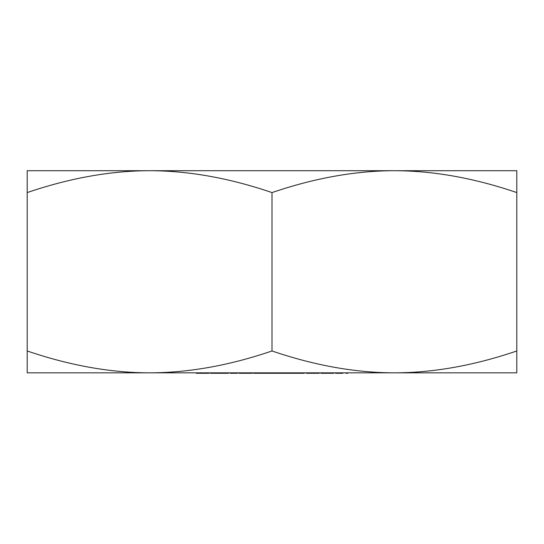<?xml version="1.0" encoding="UTF-8"?>
<svg xmlns="http://www.w3.org/2000/svg" width="544" height="544" viewBox="0 0 544 544"><rect width="100%" height="100%" fill="white"/><g stroke="black" fill="none" stroke-linecap="round" stroke-linejoin="round"><path stroke-width="0.82" d="M516.8 372.837L27.2 372.837L27.2 350.975C69.856 365.507 110.656 372.79 149.6 372.837C188.544 372.79 229.344 365.507 272 350.975C314.656 365.507 355.456 372.79 394.4 372.837C433.344 372.79 474.144 365.507 516.8 350.975L516.8 372.837M72.284 170.714L471.716 170.714M394.4 170.714L516.8 170.714L516.8 192.576C474.144 178.044 433.344 170.762 394.4 170.714C355.456 170.762 314.656 178.044 272 192.576C229.344 178.044 188.544 170.762 149.6 170.714C110.656 170.762 69.856 178.044 27.2 192.576L27.2 170.714L149.6 170.714M516.8 192.576L516.8 350.975M272 192.576L272 350.975M27.2 192.576L27.2 350.975M238.966 372.837L238.966 373.286L240.19 373.286L240.19 372.837M240.19 373.286L252.375 373.286L252.375 372.837M247.18 373.286L247.18 372.837M241.89 373.286L241.89 372.837M253.592 372.837L253.592 373.286L269.926 373.286L269.926 372.837M268.416 373.286L268.416 372.837M262.82 373.286L262.82 372.837M257.387 373.286L257.387 372.837M255.789 373.286L255.789 372.837M269.926 373.286L280.629 373.286L280.629 372.837M280.629 373.286L286.994 373.286L286.994 372.837M272.85 373.286L272.85 372.837M286.994 373.286L304.3 373.286L304.3 372.837M291.822 373.286L291.822 372.837M297.119 373.286L297.119 372.837M289.918 373.286L289.918 372.837M302.396 373.286L302.396 372.837M205.938 372.837L205.938 373.286L196.302 373.286L196.302 372.837M205.938 373.286L209.107 373.286L209.107 372.837M208.372 373.286L208.372 372.837M198.009 373.286L198.009 372.837M210.446 372.837L210.446 373.286L228.487 373.286L228.487 372.837M219.463 373.286L219.463 372.837M219.708 373.286L219.708 372.837M237.504 372.837L237.504 373.286L230.194 373.286L230.194 372.837M239.7 373.286L239.7 372.837M304.3 373.286L304.545 372.837M306.252 372.837L306.252 373.286L319.172 373.286L319.172 372.837M312.61 373.286L312.61 372.837M320.878 372.837L320.878 373.286L333.798 373.286L333.798 372.837M327.236 373.286L327.236 372.837M342.822 372.837L342.822 373.286L335.505 373.286L335.505 372.837M347.698 372.837L347.698 373.286L345.991 373.286L345.991 372.837"/></g></svg>

